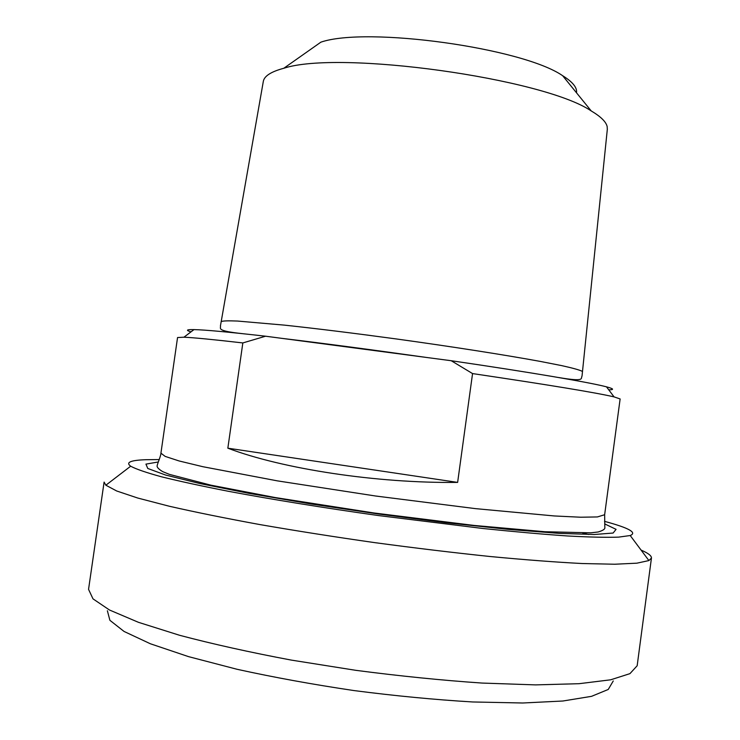 <?xml version="1.0" encoding="UTF-8"?>
<svg xmlns="http://www.w3.org/2000/svg" width="740" height="740" viewBox="0 0 740 740"><rect width="100%" height="100%" fill="white"/><g stroke="black" fill="none" stroke-linecap="round" stroke-linejoin="round"><path stroke-width="1.11" d="M242.831 342.935L265.586 336.21L451.215 360.722L472.555 373.58L457.635 482.397C376.984 483.414 282.403 468.91 227.846 448.19L242.831 342.935C213.028 339.512 193.399 337.607 183.946 337.209L177.554 337.542L160.922 453.167L165.196 456.414L179.117 460.964L202.871 466.709L277.296 480.852L375.643 496.013L475.635 508.648L554.325 515.956L580.752 517.223L597.421 516.936L604.645 514.735L604.821 527.232C605.376 528.952 603.128 530.534 598.087 531.995L590.788 532.828L544.853 531.727L474.266 525.456L373.959 512.977L275.123 497.539L210.845 485.153L169.414 474.377L162.652 471.611C158.147 468.882 156.381 466.727 157.352 465.146C157.028 464.812 161.042 455.562 160.922 453.167M227.846 448.19L457.635 482.397M265.586 336.21C228.836 332.038 204.962 329.837 193.972 329.605C186.471 329.476 185.472 330.234 190.994 331.862M608.743 389.832C614.496 389.758 613.738 388.768 606.495 386.844C590.243 382.506 530.229 372.239 451.215 360.722M472.555 373.58C548.608 384.865 595.783 392.635 614.071 396.89L620.129 398.953L604.645 514.735M263.274 81.696L263.348 81.243C264.393 75.961 271.21 71.641 283.79 68.274C338.985 49.931 543.105 78.255 591.223 110.935C600.834 116.633 606.153 121.878 607.179 126.679L607.309 129.435M604.524 521.358C628.815 527.87 637.38 532.596 630.212 535.529L618.621 537.129C606.412 537.545 589.41 537.157 567.608 535.973C543.188 534.298 515.031 531.81 483.127 528.517L378.399 515.549C323.981 507.88 271.959 499.454 228.771 491.369C201.826 486.097 179.376 481.231 161.431 476.782C146.317 472.638 136.058 469.123 130.666 466.209C125.449 462.389 130.592 460.215 146.113 459.697L159.239 459.568M576.497 92.796C577.32 87.653 572.705 81.955 562.631 75.693C522.68 47.943 366.892 26.326 320.892 42.152L283.79 68.274M651.45 558.034L637.168 665.741L629.943 673.64L610.694 679.801L579.068 683.695L535.603 684.889L481.934 683.057C441.891 680.319 399.878 676.082 355.885 670.338L291.375 660.108C249.88 652.31 212.611 644.031 179.57 635.281L138.435 622.312L109.446 609.982L92.99 598.854L88.55 589.345L104.1 482.082L105.857 485.218L116.689 490.99L137.806 498.057L169.284 506.234C195.194 512.145 225.432 518.259 259.999 524.595C296.481 530.904 334.693 536.916 374.644 542.624C414.631 548.007 453.037 552.632 489.871 556.489C524.854 559.81 555.611 562.159 582.149 563.529L614.663 564.232L636.909 563.177L648.906 560.568L651.45 558.034C651.607 555.777 648.148 553.132 641.071 550.079M588.753 534.502L582.796 533.096M107.374 610.759L109.899 620.314L124.07 631.461L150.387 643.772L188.496 656.62L236.994 669.265C273.745 677.35 312.789 684.454 354.108 690.587C395.549 695.933 435.046 699.726 472.61 701.964L522.718 703L562.881 701.011L591.556 696.331L608.234 689.467L613.266 680.957M582.463 371.841L582.084 371.249C579.383 369.917 572.594 368.039 561.725 365.625L539.913 361.342C504.874 354.932 451.798 346.616 396.427 338.966C354.173 333.231 316.859 328.615 284.465 325.137L237.512 321.049C228.022 320.661 222.583 320.846 221.195 321.613L220.418 325.998C221.288 328.329 215.127 330.762 242.396 333.647M158.314 461.973L145.937 464.119L147.787 468.476L165.556 475.024L199.772 483.516L249.223 493.404L310.587 503.903L378.612 514.041L446.821 522.81L508.732 529.415L558.996 533.364L594.229 534.511L613.118 533.041L616.078 529.35L604.765 523.929M193.972 329.605L183.946 337.209M606.495 386.844L614.071 396.89M607.355 128.982L582.019 376.17C580.391 378.159 586.135 382.219 558.793 377.548M425.824 357.365C370.25 349.53 322.168 343.184 281.607 338.328M263.348 81.243L221.195 321.613M562.631 75.693L591.223 110.935M130.666 466.209L105.857 485.218M630.212 535.529L648.906 560.568"/></g></svg>
